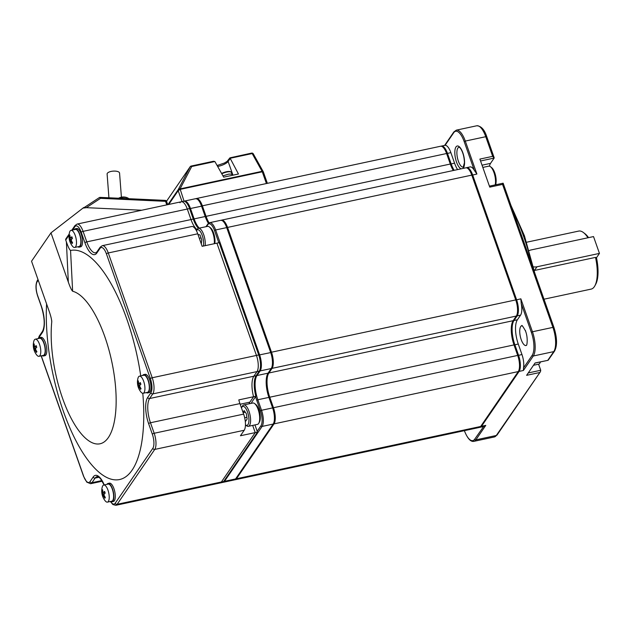 <?xml version="1.0" encoding="UTF-8"?>
<svg xmlns="http://www.w3.org/2000/svg" width="631" height="631" viewBox="0 0 631 631"><rect width="100%" height="100%" fill="white"/><g stroke="black" fill="none" stroke-linecap="round" stroke-linejoin="round"><path stroke-width="0.95" d="M222.956 175.86L228.659 174.109L231.238 174.069L232.303 174.748M234.693 479.805A12.494 4.598 -102.1 0 0 235.087 479.765A12.494 4.598 -102.1 0 0 236.428 478.763L480.664 426.469A12.494 4.598 77.9 0 1 479.331 427.463L235.087 479.765M471.791 175.118L227.554 227.42A12.494 4.598 -102.1 0 0 221.552 220.14L465.796 167.838A12.494 4.598 -102.1 0 1 471.791 175.118L515.74 299.914A12.494 4.598 77.9 0 1 516.308 316.06L513.137 320.69A18.741 6.894 -102.1 0 0 513.997 344.912L517.696 355.427A12.494 4.598 -102.1 0 1 518.272 371.58L274.028 423.874L236.428 478.763M274.028 423.874A12.494 4.598 -102.1 0 0 273.46 407.729L269.752 397.214A18.741 6.894 77.9 0 1 268.901 372.984L272.064 368.362A12.494 4.598 -102.1 0 0 271.496 352.208L515.74 299.914M227.554 227.42L271.496 352.208M209.106 222.861A18.741 6.894 77.9 0 1 206.061 216.338L202.354 205.824A12.494 4.598 -102.1 0 0 196.359 198.536A12.494 4.598 -102.1 0 0 195.981 198.662M196.359 198.536L440.604 146.242A12.494 4.598 77.9 0 1 446.598 153.522L450.297 164.036A18.741 6.894 -102.1 0 0 453.31 170.512M518.272 371.58L480.664 426.469M464.4 430.665A17.802 6.547 -102.1 0 0 474.701 439.208A0.939 0.82 34.4 0 0 475.853 439.862L496.297 435.485L540.452 371.675L540.735 370.271L538.59 364.182L533.495 365.278M480.554 160.976L494.16 158.065L490.524 163.374L482.045 165.196M489.459 166.182A14.056 5.166 77.9 0 1 490.524 163.374M539.387 372.59L526.609 375.327L535.056 362.991L548.134 360.285L554.554 351.096A1.562 1.372 -145.6 0 1 553.758 351.617L547.834 360.262M474.701 439.208L483.622 426.548L480.183 427.282A12.494 4.598 -102.1 0 0 481.516 426.28L519.124 371.399A12.494 4.598 -102.1 0 0 518.548 355.245L514.849 344.731A18.741 6.894 77.9 0 1 513.989 320.501L517.16 315.879A12.494 4.598 -102.1 0 0 516.592 299.725L472.643 174.937A12.494 4.598 -102.1 0 0 466.648 167.657L466.191 167.799M483.346 426.588L485.775 425.373L481.516 426.28A0.939 0.82 34.4 0 1 480.861 426.185M517.743 355.553L521.955 354.519A12.494 4.598 77.9 0 1 523.517 367.952L532.162 355.332A17.802 6.547 -102.1 0 0 531.349 332.316L521.245 303.629A12.494 4.598 77.9 0 1 520.567 315.153L517.396 319.775A18.741 6.894 -102.1 0 0 518.256 343.998L514.036 345.039M521.955 354.519L518.256 343.998M466.648 167.657L470.056 166.923A12.494 4.598 77.9 0 1 474.299 170.315L464.195 141.628A17.802 6.547 -102.1 0 0 453.752 132.676L445.107 145.296A12.494 4.598 77.9 0 1 450.857 152.607L454.557 163.129A18.741 6.894 -102.1 0 0 457.57 169.597M494.16 158.065L492.669 156.354L485.752 136.698A18.741 6.894 77.9 0 0 476.76 125.774C481.161 125.979 484.513 129.655 486.801 136.793A1.562 0.481 160.6 0 0 485.752 136.698L465.299 141.076A18.741 6.894 -102.1 0 0 456.308 130.152L453.831 131.966L444.642 145.375M489.419 186.137L503.136 183.195L502.544 184.394L489.766 187.131L479.891 159.091L492.669 156.354M464.195 141.628L465.299 141.076L476.902 174.03L474.299 170.315M445.107 145.296L440.998 146.203M521.245 303.629L520.851 298.818L515.779 300.04M532.162 355.332A0.939 0.82 34.4 0 0 533.313 355.994L523.383 370.484L523.517 367.952M594.852 285.843L595.751 284.179A28.111 10.341 77.9 0 0 596.476 257.74L595.506 257.393A29.673 10.908 77.9 0 1 594.852 285.843A29.673 10.908 77.9 0 1 591.137 289.108L543.993 299.204M595.506 257.393L534.236 270.51M526.625 242.233L578.714 231.08A29.673 10.908 77.9 0 1 583.438 232.547A29.673 10.908 77.9 0 1 587.958 237.769M583.438 232.547L584.937 233.691A28.111 10.341 77.9 0 1 588.549 237.642M203.387 246.043A9.686 3.557 -102.1 0 0 201.557 233.746A9.686 3.557 -102.1 0 0 196.422 230.733L197.085 229.51A10.932 4.023 -102.1 0 1 198.449 228.312L207.544 226.363A10.932 4.023 -102.1 0 1 209.279 226.9A10.932 4.023 -102.1 0 1 212.789 232.736A10.932 4.023 -102.1 0 1 214.264 243.716M201.321 244.008L201.731 239.819L200.019 234.961L197.937 234.393M201.013 243.132L201.415 243.045M199.301 238.273L201.052 237.895M205.178 245.664A10.932 4.023 -102.1 0 0 203.703 234.685A10.932 4.023 -102.1 0 0 198.449 228.312M214.753 243.613A9.686 3.557 -102.1 0 0 210.478 227.815L209.279 226.9M241.681 407.484L242.399 406.159A10.932 4.023 -102.1 0 1 242.604 405.828A10.932 4.023 -102.1 0 1 243.771 404.952A10.932 4.023 -102.1 0 1 249.553 413.029A10.932 4.023 -102.1 0 1 249.513 425.46A10.932 4.023 -102.1 0 1 248.346 426.335A10.932 4.023 -102.1 0 1 246.603 425.799L245.451 424.908A9.686 3.557 -102.1 0 0 248.464 415.427A9.686 3.557 -102.1 0 0 241.862 407.192A9.686 3.557 -102.1 0 0 241.681 407.484A9.686 3.557 -102.1 0 0 241.468 407.949M245.167 420.451L245.672 421.161L247.139 419.023L246.382 413.755L244.173 410.615L243.006 412.319M243.124 412.658L245.293 412.201M244.678 417.761L246.887 417.288M248.346 426.335L257.432 424.387A10.932 4.023 -102.1 0 0 258.6 423.511A10.932 4.023 -102.1 0 0 258.805 423.18A10.932 4.023 -102.1 0 0 259.081 412.855A10.932 4.023 -102.1 0 0 254.601 403.548A10.932 4.023 -102.1 0 0 252.857 403.012L243.771 404.952M258.805 423.18L259.522 421.855A9.686 3.557 -102.1 0 0 259.767 412.713A9.686 3.557 -102.1 0 0 255.8 404.463L254.601 403.548M540.388 361.942A10.932 4.023 77.9 0 1 539.962 362.983A10.932 4.023 77.9 0 1 538.598 364.182M482.825 167.42L488.702 166.158A10.932 4.023 77.9 0 1 490.445 166.694L491.644 167.617A9.686 3.557 77.9 0 1 495.572 175.694A9.686 3.557 77.9 0 1 495.453 184.844M490.445 166.694A10.932 4.023 77.9 0 1 495.177 184.899M221.371 481.989L255.208 432.606L257.48 432.117L223.642 481.5A12.494 4.598 77.9 0 1 222.309 482.502L220.038 482.983A12.494 4.598 -102.1 0 0 221.371 481.989L223.642 481.5A12.494 4.598 77.9 0 1 222.309 482.502L115.812 505.305L112.839 504.516L110.362 501.495M255.208 432.606L252.676 425.404M249.103 403.816A13.117 4.827 77.9 0 1 249.86 402.152L253.567 396.733A18.741 6.894 77.9 0 1 253.843 376.21L257.014 371.58A12.494 4.598 -102.1 0 0 256.446 355.434L258.718 354.945A12.494 4.598 77.9 0 1 259.286 371.099L256.115 375.721L259.286 371.099L152.789 393.902L149.618 398.524A18.741 6.894 -102.1 0 0 150.47 422.754L154.177 433.268A12.494 4.598 77.9 0 1 154.745 449.422L117.145 504.303A12.494 4.598 77.9 0 1 115.812 505.305M197.732 233.801L108.272 252.96A12.494 4.598 77.9 0 0 102.277 245.68L191.737 226.521A12.494 4.598 -102.1 0 1 197.732 233.801L202.133 246.311L219.178 242.667L258.718 354.945L219.178 242.667L216.906 243.148L256.446 355.434M197.046 229.581A18.741 6.894 77.9 0 1 191.004 219.556L187.304 209.042A12.494 4.598 -102.1 0 0 181.31 201.762A12.494 4.598 -102.1 0 0 179.969 202.764M181.31 201.762L183.582 201.273A12.494 4.598 77.9 0 1 189.576 208.553L193.275 219.075L189.576 208.553L83.071 231.364L86.778 241.878A18.741 6.894 -102.1 0 0 95.77 252.802L96.977 251.824A1.562 1.372 34.4 0 0 96.843 253.007L100.013 248.385A10.932 4.023 77.9 0 1 106.426 253.883L150.375 378.671A10.932 4.023 77.9 0 1 150.872 392.805L147.701 397.427A20.302 7.469 -102.1 0 0 148.632 423.669L152.331 434.191A10.932 4.023 77.9 0 1 152.828 448.318L115.228 503.207A10.932 4.023 77.9 0 1 110.551 501.456M72.604 230.015L74.813 226.781A10.932 4.023 77.9 0 1 81.233 232.279L84.933 242.801A1.562 0.481 160.6 0 1 86.778 241.878L193.275 219.075A18.741 6.894 -102.1 0 0 198.426 228.312A18.741 6.894 -102.1 0 1 193.275 219.075L191.004 219.556M147.701 397.427A1.562 1.372 -145.6 0 0 149.618 398.524L256.115 375.721A18.741 6.894 -102.1 0 0 255.839 396.252L253.567 396.733M148.632 423.669A1.562 0.481 160.6 0 1 150.47 422.754L239.93 403.595A18.741 6.894 77.9 0 1 238.802 399.896L255.839 396.252L252.132 401.671A13.117 4.827 77.9 0 0 251.375 403.327A13.117 4.827 77.9 0 1 252.132 401.671L255.839 396.252A18.741 6.894 -102.1 0 1 256.115 375.721L253.843 376.21M239.93 403.595L243.637 414.11A12.494 4.598 -102.1 0 1 244.205 430.263L240.435 435.761L257.48 432.117L254.948 424.923L257.48 432.117L223.642 481.5L117.145 504.303A1.562 1.372 -145.6 0 1 115.228 503.207M50.985 232.855L31.55 261.226L48.895 310.476C50.669 315.484 51.624 319.223 51.766 321.707A78.086 28.718 -102.1 0 0 83.276 436.037A78.086 28.718 -102.1 0 0 115.702 388.704A78.086 28.718 -102.1 0 0 72.636 291.238C71.524 290.181 70.088 287.137 68.329 282.104L50.985 232.855L83.702 207.544L141.77 210.226L86.321 207.67L83.402 208.056M51.766 321.171L51.679 320.422M72.636 291.238L70.554 250.46A117.121 43.074 77.9 0 1 140.745 375.895M142.795 393.294A117.121 43.074 77.9 0 1 97.166 470.6A117.121 43.074 77.9 0 1 46.591 303.929M69.181 234.014L65.869 238.857A1.562 1.372 -145.6 0 0 65.734 240.04L66.405 241.957C68.14 246.91 69.52 249.742 70.554 250.46M81.233 232.279A1.562 0.481 160.6 0 1 83.071 231.364A12.494 4.598 77.9 0 0 77.077 224.076L183.582 201.273A12.494 4.598 77.9 0 1 189.576 208.553L187.304 209.042M106.426 253.883A1.562 0.481 160.6 0 1 108.272 252.96L152.213 377.748L258.718 354.945A12.494 4.598 77.9 0 1 259.286 371.099L257.014 371.58M68.329 282.104L66.405 241.957M146.297 392.592A9.37 3.447 -102.1 0 0 147.638 392.947L149.058 392.64A9.37 3.447 -102.1 0 0 149.634 379.775A9.37 3.447 -102.1 0 0 145.138 374.317L143.718 374.617A9.37 3.447 -102.1 0 0 142.638 375.492M147.638 392.947A9.37 3.447 -102.1 0 0 148.214 380.083A9.37 3.447 -102.1 0 0 143.718 374.617M138.536 376.865A8.747 3.218 77.9 0 1 139.467 376.171A8.747 3.218 77.9 0 1 144.444 384.042A8.747 3.218 77.9 0 1 143.127 393.271A8.747 3.218 77.9 0 1 140.942 392.048A15.617 15.617 0 0 1 137.976 378.182A8.747 3.218 77.9 0 1 138.536 376.865M138.047 381.234A15.16 6.807 11.7 0 1 138.331 380.872A15.586 13.685 34.4 0 0 138.654 383.159L139.199 383.632A15.586 4.78 -19.4 0 1 140.319 382.567A15.16 8.739 57.5 0 0 140.91 384.255A15.586 4.78 160.6 0 0 139.798 385.312L139.837 386.527A15.586 13.685 34.4 0 0 141.06 388.625A15.16 1.238 133 0 0 140.555 389.366A15.586 13.685 -145.6 0 1 139.333 387.268L138.781 386.795A15.586 4.78 160.6 0 0 138.575 387.663A15.16 14.316 138 0 1 137.976 385.983A15.586 4.78 -19.4 0 1 138.189 385.115L138.142 383.9A15.586 13.685 -145.6 0 1 137.826 381.613A15.16 6.807 11.7 0 1 138.047 381.234M138.654 383.159L139.199 383.632L140.571 383.34M140.129 387.095L138.781 386.795M139.877 385.225L137.976 385.983M138.418 381.787L137.826 381.613M143.127 393.271L147.512 392.332A8.747 3.218 -102.1 0 0 148.443 391.63A8.747 3.218 -102.1 0 0 148.474 381.692A8.747 3.218 -102.1 0 0 143.844 375.232L139.467 376.171M110.591 501.448A9.37 3.447 -102.1 0 0 111.932 501.795L113.351 501.495A9.37 3.447 -102.1 0 0 114.353 500.746A9.37 3.447 -102.1 0 0 114.385 490.09A9.37 3.447 -102.1 0 0 109.431 483.165L108.011 483.472A9.37 3.447 -102.1 0 0 107.01 484.222A9.37 3.447 -102.1 0 0 106.931 484.34M111.932 501.795A9.37 3.447 -102.1 0 0 112.933 501.046A9.37 3.447 -102.1 0 0 112.965 490.39A9.37 3.447 -102.1 0 0 108.011 483.472M107.956 490.121A8.747 3.218 77.9 0 1 107.42 502.126A8.747 3.218 77.9 0 1 105.235 500.904A15.617 15.617 0 0 1 102.261 487.029A8.747 3.218 77.9 0 1 103.76 485.018A8.747 3.218 77.9 0 1 107.956 490.121M104.88 492.267A15.16 8.739 57.5 0 0 105.196 493.103A15.586 4.78 160.6 0 0 104.083 494.168L104.131 495.374A15.586 13.685 34.4 0 0 105.353 497.473A15.16 1.238 133 0 0 104.849 498.214A15.586 13.685 -145.6 0 1 103.626 496.116L103.074 495.65A15.586 4.78 160.6 0 0 102.861 496.518A15.16 14.316 138 0 1 102.269 494.83A15.586 4.78 -19.4 0 1 102.482 493.963L102.435 492.756A15.586 13.685 -145.6 0 1 102.119 490.461A15.16 6.807 11.7 0 1 102.624 489.727A15.586 13.685 34.4 0 0 102.948 492.014L103.492 492.488A15.586 4.78 -19.4 0 1 104.604 491.423A15.16 8.739 57.5 0 0 104.88 492.267L103.366 492.566M104.423 495.95L103.074 495.65M102.948 492.014L103.492 492.488L104.856 492.196M104.162 494.081L102.269 494.83M102.703 490.642L102.119 490.461M107.42 502.126L111.805 501.188A8.747 3.218 -102.1 0 0 112.334 489.183A8.747 3.218 -102.1 0 0 108.138 484.08L103.76 485.018M42.151 355.632A9.37 3.447 -102.1 0 0 43.492 355.979L44.911 355.679A9.37 3.447 -102.1 0 0 45.479 342.814A9.37 3.447 -102.1 0 0 40.983 337.356L39.564 337.656A9.37 3.447 -102.1 0 0 38.483 338.524M43.492 355.979A9.37 3.447 -102.1 0 0 44.06 343.122A9.37 3.447 -102.1 0 0 39.564 337.656M39.911 355.608A8.747 3.218 77.9 0 1 38.98 356.31A8.747 3.218 77.9 0 1 36.795 355.087A15.617 15.617 0 0 1 33.822 341.213A8.747 3.218 77.9 0 1 35.312 339.202A8.747 3.218 77.9 0 1 39.942 345.662A8.747 3.218 77.9 0 1 39.911 355.608M36.637 352.051A15.16 1.238 133 0 0 36.401 352.398A15.586 13.685 -145.6 0 1 35.178 350.3L34.626 349.834A15.586 4.78 160.6 0 0 34.421 350.702A15.16 14.316 138 0 1 33.829 349.014A15.586 4.78 -19.4 0 1 34.035 348.146L33.995 346.94A15.586 13.685 -145.6 0 1 33.672 344.652A15.16 6.807 11.7 0 1 34.177 343.911A15.586 13.685 34.4 0 0 34.5 346.198L35.052 346.671A15.586 4.78 -19.4 0 1 36.164 345.607A15.16 8.739 57.5 0 0 36.756 347.295A15.586 4.78 160.6 0 0 35.644 348.351L35.683 349.566A15.586 13.685 34.4 0 0 36.913 351.656A15.16 1.238 133 0 0 36.637 352.051M35.975 350.134L34.626 349.834M34.5 346.198L35.052 346.671L36.417 346.38M34.263 344.826L33.672 344.652M35.722 348.265L33.829 349.014M38.98 356.31L43.358 355.371A8.747 3.218 -102.1 0 0 44.296 354.669A8.747 3.218 -102.1 0 0 44.32 344.723A8.747 3.218 -102.1 0 0 39.698 338.271L35.312 339.202M77.858 246.776A9.37 3.447 -102.1 0 0 79.198 247.131L80.618 246.824A9.37 3.447 -102.1 0 0 81.62 246.074A9.37 3.447 -102.1 0 0 81.651 235.418A9.37 3.447 -102.1 0 0 76.69 228.501L75.27 228.801A9.37 3.447 -102.1 0 0 74.277 229.558A9.37 3.447 -102.1 0 0 74.198 229.676M79.198 247.131A9.37 3.447 -102.1 0 0 80.2 246.382A9.37 3.447 -102.1 0 0 80.232 235.726A9.37 3.447 -102.1 0 0 75.27 228.801M69.528 232.366A8.747 3.218 77.9 0 1 71.027 230.354A8.747 3.218 77.9 0 1 76.004 238.234A8.747 3.218 77.9 0 1 74.687 247.455A8.747 3.218 77.9 0 1 72.502 246.232A15.617 15.617 0 0 1 69.528 232.366M69.804 241.018A15.16 14.316 138 0 1 69.536 240.166A15.586 4.78 -19.4 0 1 69.741 239.299L69.702 238.084A15.586 13.685 -145.6 0 1 69.378 235.797A15.16 6.807 11.7 0 1 69.891 235.055A15.586 13.685 34.4 0 0 70.207 237.343L70.759 237.816A15.586 4.78 -19.4 0 1 71.871 236.759A15.16 8.739 57.5 0 0 72.462 238.439A15.586 4.78 160.6 0 0 71.35 239.496L71.398 240.711A15.586 13.685 34.4 0 0 72.62 242.809A15.16 1.238 133 0 0 72.108 243.55A15.586 13.685 -145.6 0 1 70.885 241.452L70.341 240.979A15.586 4.78 160.6 0 0 70.128 241.847A15.16 14.316 138 0 1 69.804 241.018M70.207 237.343L70.759 237.816L72.123 237.524M71.689 241.279L70.341 240.979M71.429 239.417L69.536 240.166M69.97 235.97L69.378 235.797M74.687 247.455L79.064 246.516A8.747 3.218 -102.1 0 0 79.601 234.511A8.747 3.218 -102.1 0 0 75.404 229.416L71.027 230.354M165.006 200.508A1.562 0.434 92.6 0 1 165.188 200.382A1.562 0.434 92.6 0 1 165.543 201.328A1.562 0.481 -19.4 0 1 166.592 201.423A1.562 1.562 0 0 0 165.188 200.382L100.187 197.385A1.562 1.562 0 0 0 99.264 197.637A1.562 0.702 56.7 0 1 100.542 198.331A1.562 0.434 -87.4 0 0 100.187 197.385M596.476 257.74L599.45 253.402L593.526 236.578L531.042 249.955A9.37 8.227 -145.6 0 0 529.196 250.586M599.45 253.402L536.973 266.779A9.37 8.227 -145.6 0 1 533.416 266.826M217.174 165.472L224.336 163.066L227.121 161.386L229.921 157.853L238.447 173.998L223.682 177.161L214.879 161.544L213.467 161.276L191.154 166.056A1.562 0.576 -102.1 0 0 190.988 166.174A1.562 1.372 34.4 0 0 190.128 166.805A1.562 1.073 27.5 0 1 191.706 166.513L214.879 161.544M251.461 153.23A1.562 0.576 77.9 0 1 251.627 153.104A1.562 0.576 77.9 0 1 252.179 153.562L262.078 171.332L180.048 188.898L191.706 166.513A1.562 0.576 -102.1 0 0 191.154 166.056A1.562 1.562 0 0 0 190.191 166.694L166.521 201.257L190.128 166.805L178.47 189.197A1.562 1.073 27.5 0 1 180.048 188.898A1.562 0.576 77.9 0 1 180.245 189.355A1.562 0.741 -151.5 0 0 178.47 189.197L178.257 189.592A1.562 0.741 28.5 0 1 180.032 189.75A1.562 0.481 160.6 0 0 178.187 190.672L168.753 204.452M229.921 157.853L251.627 153.104A1.562 1.562 0 0 1 253.315 153.869L263.222 171.648A1.562 0.931 150.9 0 0 262.078 171.332A1.562 0.576 77.9 0 1 262.275 171.79L180.245 189.355L184.063 201.202M128.811 198.702A6.247 2.445 175.6 0 0 128.038 198.118A6.247 2.445 175.6 0 0 118.738 198.244M108.926 197.787L107.112 174.046A6.247 2.445 -4.4 0 1 107.341 173.288A6.247 2.445 -4.4 0 1 114.101 171.088A6.247 2.445 -4.4 0 1 119.567 173.091L121.404 197.18M255.587 396.631A19.679 7.233 -102.1 0 0 256.722 400.314L260.422 410.836A11.555 4.251 77.9 0 1 260.95 425.775L257.18 431.273M206.447 226.6L207.741 224.715A11.555 4.251 77.9 0 1 214.516 230.528L218.815 242.738M223.161 482.321L234.235 479.946A12.494 4.598 -102.1 0 0 235.576 478.945L273.176 424.064L262.102 426.43L224.494 481.319A12.494 4.598 77.9 0 1 223.161 482.321L222.688 482.376M234.235 479.946L236.049 478.637A0.939 0.82 34.4 0 1 235.576 478.945L224.494 481.319A0.939 0.82 -145.6 0 1 223.839 481.216M236.049 478.637L273.649 423.748A0.939 0.82 34.4 0 1 273.176 424.064A12.494 4.598 -102.1 0 0 272.608 407.91L261.526 410.284A12.494 4.598 77.9 0 1 262.102 426.43A0.939 0.82 -145.6 0 1 260.95 425.775M273.649 423.748C275.526 420.041 275.384 414.78 273.231 407.965L272.608 407.91L268.901 397.396L257.827 399.762L261.526 410.284L260.422 410.836M273.199 408.099L269.532 397.451L268.901 397.396A18.741 6.894 77.9 0 1 268.049 373.166L256.967 375.54A18.741 6.894 -102.1 0 0 257.827 399.762L256.722 400.314M269.5 397.577L269.532 397.451C266.187 386.353 265.856 378.15 268.522 372.858A0.939 0.82 34.4 0 1 268.049 373.166L271.212 368.543A12.494 4.598 -102.1 0 0 270.644 352.39L226.703 227.602L215.621 229.976L259.57 354.764A12.494 4.598 77.9 0 1 260.138 370.918L256.967 375.54A0.939 0.82 -145.6 0 1 256.312 375.437M259.467 370.807A0.939 0.82 -145.6 0 0 260.138 370.918L271.212 368.543A0.939 0.82 34.4 0 0 271.693 368.228C273.562 364.521 273.428 359.26 271.275 352.453L271.243 352.579M214.516 230.528L215.621 229.976A12.494 4.598 77.9 0 0 209.626 222.688L220.7 220.322A12.494 4.598 -102.1 0 1 226.703 227.602L227.326 227.665L271.275 352.453L258.757 355.072M209.626 222.688L207.82 224.005A0.939 0.82 34.4 0 0 207.741 224.715M208.419 223.311A18.741 6.894 77.9 0 1 205.209 216.52L194.127 218.894A18.741 6.894 -102.1 0 0 199.278 228.13M183.976 201.234L184.433 201.092A12.494 4.598 77.9 0 1 190.428 208.372L194.127 218.894L193.323 219.202M208.806 223.027L205.832 216.575L205.209 216.52L201.502 206.006A12.494 4.598 -102.1 0 0 195.507 198.718C198.442 198.852 200.65 201.305 202.133 206.061L202.101 206.187M189.615 208.68L202.133 206.061L205.801 216.709M220.7 220.322C223.634 220.456 225.843 222.901 227.326 227.665L227.294 227.791M517.696 355.427L273.46 407.729M513.997 344.912L269.752 397.214M513.137 320.69L268.901 372.984M272.064 368.362L516.308 316.06M450.297 164.036L206.061 216.338M202.354 205.824L446.598 153.522M512.9 210.904A109.313 40.203 77.9 0 1 532.036 265.241M464.227 430.381C467.374 438.316 470.584 441.976 473.849 441.361A18.741 6.894 -102.1 0 0 475.853 439.862L485.775 425.373M531.349 332.316L532.454 331.764A18.741 6.894 -102.1 0 1 533.313 355.994L553.758 351.617A18.741 6.894 77.9 0 0 552.906 327.386L532.454 331.764L520.851 298.818M523.383 370.484L519.124 371.399A0.939 0.82 34.4 0 1 518.453 371.288M513.334 320.406A0.939 0.82 34.4 0 0 513.989 320.501L517.396 319.775M516.489 315.768A0.939 0.82 34.4 0 0 517.16 315.879L520.567 315.153M471.838 175.244L476.902 174.03M454.162 170.331A18.741 6.894 77.9 0 1 451.149 163.855L447.45 153.341A12.494 4.598 -102.1 0 0 441.455 146.061M450.345 164.163L454.557 163.129M446.638 153.649L450.857 152.607M525.702 331.299L525.386 330.439A11.713 4.307 77.9 0 1 525.702 331.299M461.158 168.832A11.713 4.307 77.9 0 1 455.74 159.485A11.713 4.307 77.9 0 1 455.732 147.37A11.713 4.307 77.9 0 1 455.984 146.944A11.713 4.307 77.9 0 1 463.067 153.443A11.713 4.307 77.9 0 1 463.012 168.438M526.08 345.543A10.151 3.731 77.9 0 1 520.307 336.402A10.151 3.731 77.9 0 1 521.829 325.691C522.287 327.134 520.394 321.936 525.355 330.699C528.336 337.49 526.909 346.348 526.396 345.212L526.08 345.543M457.901 148.048A10.151 3.731 77.9 0 1 458.982 147.236L459.407 147.402C459.171 146.479 464.211 151.661 464.416 162.766L463.233 167.081A10.151 3.731 77.9 0 1 457.98 159.99A10.151 3.731 77.9 0 1 457.68 148.411A10.151 3.731 77.9 0 1 457.901 148.048M540.452 371.675L497.094 434.964A1.562 1.372 -145.6 0 1 496.297 435.485A18.741 6.894 77.9 0 1 494.294 436.983L473.849 441.361M486.746 137.014A1.562 0.481 160.6 0 0 486.801 136.793L494.176 157.742M502.544 184.394L552.906 327.386A1.562 0.481 160.6 0 1 553.955 327.489C557.165 337.782 557.37 345.646 554.554 351.096M453.752 132.676A0.939 0.82 -145.6 0 1 453.831 131.966M553.9 327.702A1.562 0.481 160.6 0 0 553.955 327.489L503.144 183.195M540.735 370.271L528.242 372.945M240.159 404.234L249.86 402.152M38.633 338.311A10.932 4.023 77.9 0 1 39.177 337.191L42.34 332.561A20.302 7.469 -102.1 0 0 41.417 306.319L37.71 295.805A10.932 4.023 77.9 0 1 37.213 281.671L38.231 280.188M104.241 484.916A20.302 7.469 -102.1 0 0 93.199 476.981L90.036 481.611A10.932 4.023 77.9 0 1 83.615 476.113L41.26 355.821M84.933 242.801A20.302 7.469 -102.1 0 0 96.843 253.007M65.734 240.04L69.047 235.205M38.278 338.571L39.303 336L42.474 331.378C45.109 326.18 44.738 317.898 41.362 306.532L37.663 296.018C35.541 289.448 35.439 284.273 37.347 280.487A1.562 1.372 34.4 0 0 37.213 281.671M42.474 331.378A1.562 1.372 34.4 0 0 42.34 332.561M39.303 336A1.562 1.372 34.4 0 0 39.177 337.191M101.867 480.585L91.945 482.707A12.494 4.598 77.9 0 1 90.612 483.709L86.794 482.147L83.568 476.326A1.562 0.481 -19.4 0 1 83.615 476.113M104.107 484.947L100.51 478.708L98.633 476.989L97.119 476.579A18.741 6.894 -102.1 0 0 95.115 478.085L91.945 482.707A1.562 1.372 -145.6 0 1 90.036 481.611M93.199 476.981A1.562 1.372 -145.6 0 0 95.115 478.085L99.012 477.249M244.205 430.263L154.745 449.422A1.562 1.372 -145.6 0 1 152.828 448.318M243.637 414.11L154.177 433.268A1.562 0.481 160.6 0 0 152.331 434.191M150.375 378.671A1.562 0.481 160.6 0 1 152.213 377.748A12.494 4.598 77.9 0 1 152.789 393.902A1.562 1.372 -145.6 0 1 150.872 392.805M102.277 245.68L100.148 247.194A1.562 1.372 34.4 0 0 100.013 248.385M77.077 224.076L74.947 225.598A1.562 1.372 34.4 0 0 74.813 226.781M140.492 384.618L138.189 385.115M139.009 383.719L138.142 383.9M104.785 493.474L102.482 493.963M103.303 492.566L102.435 492.756M36.338 347.657L34.035 348.146M34.863 346.75L33.995 346.94M72.052 238.802L69.741 239.299M70.569 237.903L69.702 238.084M86.321 207.67L100.542 198.331L165.543 201.328L166.789 204.87M99.17 197.732A1.562 0.702 56.7 0 1 99.264 197.637L84.144 207.567M534.449 270.462L536.973 266.779M229.834 158.342L252.179 153.562A1.562 0.931 -29.1 0 1 253.315 153.869M182.043 201.604L178.187 190.672A1.562 1.372 -145.6 0 1 178.257 189.592L167.964 204.618M266.416 183.534L262.275 171.79A1.562 0.481 -19.4 0 1 263.332 171.884A1.562 1.562 0 0 0 263.222 171.648A1.562 0.931 150.9 0 1 263.285 171.821M228.248 160.29A1.562 1.372 34.4 0 0 228.122 161.473L229.968 158.775M217.703 166.426A8.124 2.485 160.6 0 0 228.122 161.473L232.949 175.173M221.804 173.793A7.028 2.153 -19.4 0 1 231.514 172.5L232.492 175.276M221.615 173.454A6.405 1.964 -19.4 0 1 230.496 171.837M205.966 226.703L207.82 224.005M184.433 201.092L195.507 198.718M268.522 372.858L271.693 368.228M495.8 183.889L496.487 184.623M510.929 205.32L524.408 235.734L534.749 272.963M479.71 427.337L480.183 427.282M497.094 434.964L494.294 436.983M456.308 130.152L476.76 125.774M534.985 363.101L548.134 360.285M540.546 361.91L539.962 362.983M37.347 280.487L38.002 279.533M83.568 476.326L41.141 355.845M102.254 481.216L90.612 483.709M96.977 251.824L100.148 247.194M71.808 230.189L74.947 225.598M139.83 386.519L138.852 386.724M140.587 383.388L139.072 383.711M104.123 495.367L103.145 495.58M36.432 346.427L34.926 346.75M35.683 349.55L34.697 349.763M72.139 237.571L70.633 237.895M71.39 240.703L70.412 240.908M167.728 204.665L166.592 201.423M263.332 171.884L267.363 183.337M128.038 198.118A9.993 9.993 0 0 0 118.557 198.229M221.599 173.422L227.27 171.545L229.952 171.458L231.514 172.5"/></g></svg>
